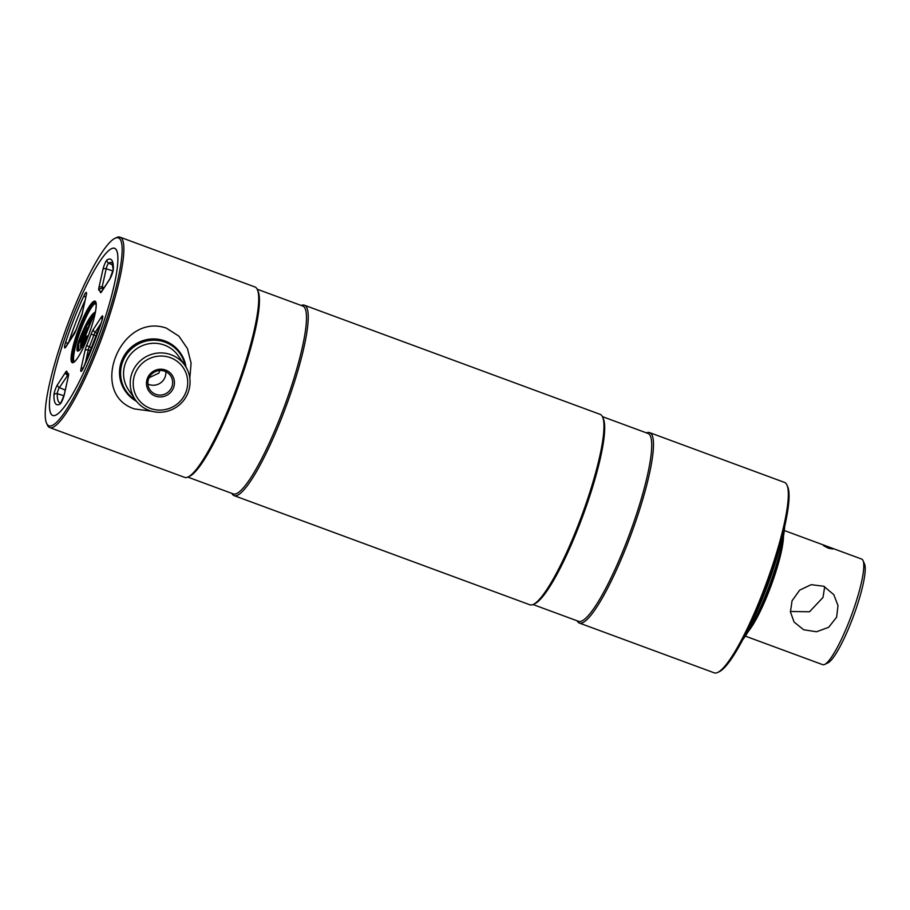 <?xml version="1.0" encoding="UTF-8"?>
<svg xmlns="http://www.w3.org/2000/svg" width="910" height="910" viewBox="0 0 910 910"><rect width="100%" height="100%" fill="white"/><g stroke="black" fill="none" stroke-linecap="round" stroke-linejoin="round"><path stroke-width="1.36" d="M71.526 314.36A100.157 17.586 -69.7 0 0 46.592 423.286A100.157 17.586 -69.7 0 0 95.778 349.474A100.157 17.586 -69.7 0 0 114.831 238.386A100.157 17.586 -69.7 0 0 71.526 314.36M114.831 238.386L116.491 237.59A101.488 17.813 110.3 0 1 120.029 237.157A101.488 17.813 110.3 0 1 97.177 350.168A101.488 17.813 110.3 0 1 49.743 427.586A101.488 17.813 110.3 0 1 47.331 424.959L46.592 423.286M72.868 316.293A89.1 15.641 110.3 0 1 114.501 248.328A89.1 15.641 110.3 0 1 94.435 347.54A89.1 15.641 110.3 0 1 52.803 415.506A89.1 15.641 110.3 0 1 72.868 316.293A89.1 15.641 -69.7 0 0 50.676 413.197A89.1 15.641 -69.7 0 0 94.435 347.54A89.1 15.641 -69.7 0 0 111.395 248.703A89.1 15.641 -69.7 0 0 72.868 316.293M120.029 237.157L254.914 286.946A101.488 17.813 110.3 0 1 257.325 289.573A101.488 17.813 110.3 0 1 232.05 399.945A101.488 17.813 110.3 0 1 188.177 476.942A101.488 17.813 110.3 0 1 184.628 477.375L49.743 427.586M159.58 370.529L159.045 372.998L149.058 377.775M257.325 289.573L258.065 291.245A100.157 17.586 110.3 0 1 233.131 400.173A100.157 17.586 110.3 0 1 189.826 476.146L188.177 476.942M257.155 289.198L302.7 306.01A100.157 17.586 110.3 0 1 280.144 417.531A100.157 17.586 110.3 0 1 233.347 493.925L187.801 477.113M301.233 305.464A101.488 17.813 110.3 0 1 304.406 305.214A101.488 17.813 110.3 0 1 281.543 418.213A101.488 17.813 110.3 0 1 234.12 495.643A101.488 17.813 110.3 0 1 231.879 493.379M304.406 305.214L600.145 414.357A101.488 17.813 110.3 0 1 602.568 416.985A101.488 17.813 110.3 0 1 577.293 527.368A101.488 17.813 110.3 0 1 533.408 604.365A101.488 17.813 110.3 0 1 529.87 604.786L234.12 495.643M602.568 416.985L603.307 418.668A100.157 17.586 110.3 0 1 578.373 527.595A100.157 17.586 110.3 0 1 535.069 603.569L533.408 604.365M602.397 416.621L647.943 433.433A100.157 17.586 110.3 0 1 625.386 544.942A100.157 17.586 110.3 0 1 578.589 621.348L533.044 604.536M646.475 432.887A101.488 17.813 110.3 0 1 649.649 432.625A101.488 17.813 110.3 0 1 626.785 545.636A101.488 17.813 110.3 0 1 579.363 623.054A101.488 17.813 110.3 0 1 577.122 620.802M579.363 623.054L714.248 672.843A101.488 17.813 -69.7 0 0 717.785 672.41A101.488 17.813 -69.7 0 0 761.67 595.413A101.488 17.813 -69.7 0 0 786.945 485.041A101.488 17.813 -69.7 0 0 784.522 482.414L649.649 432.625M786.945 485.041L787.685 486.713A100.157 17.586 110.3 0 1 762.739 595.64A100.157 17.586 110.3 0 1 719.446 671.614L717.785 672.41M165.586 370.051A14.094 13.764 -34.6 0 1 173.469 387.865A14.094 13.764 -34.6 0 1 155.326 396.077A14.094 13.764 -34.6 0 1 147.443 378.264A14.094 13.764 -34.6 0 1 165.586 370.051M155.724 394.314A12.478 12.194 145.4 0 0 170.534 375.693A12.478 12.194 145.4 0 0 150.605 375.307A12.478 12.194 145.4 0 0 155.724 394.314M147.909 384.054A12.478 12.194 145.4 0 0 165.836 371.689M170.454 357.698A27.471 26.834 145.4 0 0 135.089 373.703A27.471 26.834 145.4 0 0 150.469 408.431A27.471 26.834 145.4 0 0 185.822 392.426A27.471 26.834 145.4 0 0 170.454 357.698M171.103 354.752A30.144 29.45 145.4 0 0 136.796 364.523A30.144 29.45 145.4 0 0 135.328 399.717A30.144 29.45 145.4 0 0 149.16 410.433A30.144 29.45 145.4 0 0 183.467 400.662A30.144 29.45 145.4 0 0 184.946 365.467A30.144 29.45 145.4 0 0 171.103 354.752M185.185 365.82A32.828 32.078 145.4 0 0 165.097 342.171A32.828 32.078 145.4 0 0 124.147 358.403A32.828 32.078 145.4 0 0 135.567 400.07M186.015 367.139A33.499 32.726 145.4 0 0 180.646 353.353A33.499 32.726 145.4 0 0 165.267 341.443A33.499 32.726 145.4 0 0 127.15 352.295A33.499 32.726 145.4 0 0 125.512 391.402A33.499 32.726 145.4 0 0 136.511 401.321M180.476 353.114A33.499 32.726 145.4 0 0 164.938 340.966A33.499 32.726 145.4 0 0 126.729 351.942A33.499 32.726 145.4 0 0 125.352 391.175M189.815 378.173L191.1 363.17L187.426 348.553L178.906 336.154L166.337 328.101C119.984 312.05 88.111 393.939 134.498 408.943L151.64 411.229M744.812 635.862A82.48 14.48 -69.7 0 0 764.32 593.911A82.48 14.48 -69.7 0 0 783.737 530.382M742.833 639.662A69.751 12.239 -69.7 0 0 766.493 593.047A69.751 12.239 -69.7 0 0 784.704 526.207M783.51 536.058A56.739 9.964 110.3 0 1 768.631 592.137A56.739 9.964 110.3 0 1 748.327 631.392M782.884 539.459A57.41 10.078 110.3 0 1 768.086 592.023A57.41 10.078 110.3 0 1 750.067 628.401M745.347 636.124L822.708 664.664A56.272 9.885 -69.7 0 0 824.676 664.437L827.986 662.844A53.588 9.407 -69.7 0 0 851.157 622.19A53.588 9.407 -69.7 0 0 864.5 563.904L863.021 560.537A56.272 9.885 -69.7 0 0 861.679 559.081L784.318 530.53M824.676 664.437A56.272 9.885 -69.7 0 0 849.007 621.746A56.272 9.885 -69.7 0 0 863.021 560.537M827.304 546.432C821.673 544.533 822.094 545.135 828.555 548.241L832.809 549.014L823.22 545.226M790.392 611.486L809.513 611.77L823.004 597.449L824.699 586.688M792.075 600.736L799.708 590.112L811.163 584.686L823.743 586.245L833.765 594.617L837.996 605.548L836.631 617.173L828.669 627.297L816.532 631.756L803.655 629.765L794.066 622.019L790.426 611.929L792.075 600.736M87.622 336.893L87.144 335.892L87.644 336.689M94.435 313.711L84.084 330.228L78.738 343.946L78.726 350.543M87.36 337.621C81.866 349.167 73.63 358.881 78.328 342.058C84.835 325.029 90.352 315.099 94.868 312.244L82.298 343.741L81.752 347.267M87.337 327.771C85.335 330.284 80.467 340.488 80.819 343.923L86.621 329.192L88.668 327.156M88.111 327.498L91.171 320.218L89.396 325.621M88.031 328.783L88.35 327.907M82.321 344.094L80.853 347.165L81.32 347.848M87.94 329.841L87.041 329.397L81.24 344.128L81.286 346.733M81.024 348.234L80.478 347.176L80.819 343.923L81.286 344.674M86.985 329.375L88.486 327.043M87.61 336.939L82.685 344.879M91.171 320.218L91.853 319.933M82.514 344.219L87.144 335.892M82.514 344.253L86.916 336.154M87.519 330.466L82.298 343.741M89.294 325.666L87.644 330.068M184.946 365.467L178.292 355.833A30.144 29.45 145.4 0 0 164.448 345.117A30.144 29.45 145.4 0 0 130.141 354.889A30.144 29.45 145.4 0 0 128.674 390.094L135.328 399.717M112.885 265.072L108.665 263.172A3.845 0.671 -69.7 0 0 107.039 266.073A3.845 0.671 -69.7 0 0 106.186 268.78A2.684 1.627 -167.5 0 0 102.966 269.349A6.518 1.149 110.3 0 1 104.411 264.753A6.518 1.149 110.3 0 1 107.175 259.839A77.532 13.616 110.3 0 1 113.375 268.814A6.518 1.149 110.3 0 1 109.757 279.188L101.715 291.598A6.518 1.149 110.3 0 1 100.384 292.337A2.684 2.548 -13.4 0 1 102.091 290.813M95.402 301.983A32.157 5.642 -69.7 0 0 80.376 326.508A32.157 5.642 -69.7 0 0 73.141 362.316L74.358 361.827C77.941 358.676 82.366 350.623 87.622 337.655A32.828 5.767 110.3 0 1 71.708 362.237A32.828 5.767 110.3 0 1 79.682 326.167A32.828 5.767 110.3 0 1 95.596 301.597A32.828 5.767 110.3 0 1 87.622 337.678C92.82 324.096 95.675 313.495 96.176 305.851L95.402 301.983M73.471 362.305A32.157 5.642 110.3 0 1 81.126 326.781A32.157 5.642 110.3 0 1 95.652 302.2M95.994 303.064A31.486 5.528 -69.7 0 0 81.82 327.134A31.486 5.528 -69.7 0 0 74.29 361.873M97.586 333.31L95.22 332.286A3.845 0.671 -69.7 0 0 94.094 334.596A3.845 0.671 -69.7 0 0 93.912 335.085A47.07 8.258 110.3 0 1 89.294 346.812A3.845 0.671 -69.7 0 0 89.1 347.279A3.845 0.671 -69.7 0 0 88.247 349.986L85.119 364.102M83.31 368.027A2.684 1.627 -167.5 0 0 81.001 368.777L85.028 350.555A6.518 1.149 110.3 0 1 86.473 345.959A6.518 1.149 110.3 0 1 86.803 345.163A44.397 7.792 -69.7 0 0 91.159 334.095A6.518 1.149 110.3 0 1 91.466 333.276A6.518 1.149 110.3 0 1 93.377 329.352A2.684 2.082 32.9 0 0 95.22 332.286L101.067 323.255M91.159 334.095L96.585 336.063M85.028 350.555A2.684 1.627 12.5 0 1 88.247 349.986L90.852 350.828M65.236 390.117L59.389 387.58A3.845 0.671 -69.7 0 0 58.263 389.889A3.845 0.671 -69.7 0 0 57.25 393.7A2.684 2.366 -179.3 0 0 53.929 395.02A6.518 1.149 110.3 0 1 55.635 388.57A6.518 1.149 110.3 0 1 57.546 384.646L65.588 372.247A6.518 1.149 110.3 0 1 66.919 371.496A44.397 7.792 -69.7 0 0 68.375 373.601A6.518 1.149 110.3 0 1 68.364 376.262A2.684 1.627 -167.5 0 0 68.227 376.603A2.684 1.627 -167.5 0 0 68.204 376.967M63.984 395.702L57.25 393.7A74.859 13.138 -69.7 0 0 60.162 403.039L60.947 402.811A2.684 2.582 -120.8 0 0 60.128 403.995A77.532 13.616 110.3 0 1 53.929 395.02M82.275 313.279A6.518 1.149 110.3 0 1 80.512 318.671A44.397 7.792 -69.7 0 0 78.283 324.131A44.397 7.792 -69.7 0 0 76.144 329.738L66.111 346.346A2.684 2.082 32.9 0 0 65.895 346.892A6.518 1.149 110.3 0 1 65.486 342.729A77.532 13.616 110.3 0 1 74.267 318.329A77.532 13.616 110.3 0 1 84.107 295.443A6.518 1.149 110.3 0 1 86.302 295.056L82.275 313.279A2.684 1.627 -167.5 0 0 82.139 313.62A2.684 1.627 -167.5 0 0 82.116 313.95M85.051 300.448A74.859 13.138 -69.7 0 0 76.895 319.649A74.859 13.138 -69.7 0 0 68.682 342.387M68.193 343.138L65.486 342.729M112.976 270.964L106.186 268.78L102.159 287.003A2.684 1.627 -167.5 0 0 98.94 287.571L102.966 269.349M104.15 287.64L102.159 287.003A3.845 0.671 -69.7 0 0 102.159 288.584A2.684 2.639 106.2 0 0 98.928 290.244A6.518 1.149 110.3 0 1 98.94 287.571M103.319 288.914L102.159 288.584A47.07 8.258 110.3 0 1 103.08 289.3M112.021 262.603L111.998 262.592A74.859 13.138 -69.7 0 0 108.665 263.172A2.684 2.582 -120.8 0 1 107.175 259.839M100.384 292.337A44.397 7.792 -69.7 0 0 98.928 290.244M76.144 329.738A6.518 1.149 110.3 0 1 73.926 334.482A2.684 2.082 -147.1 0 1 74.154 333.936M73.926 334.482L65.895 346.892M85.756 297.251A2.684 1.172 -154.8 0 1 84.107 295.443M86.154 295.761A2.684 1.627 12.5 0 1 86.166 295.397A2.684 1.627 12.5 0 1 86.302 295.056M67.727 375.307L59.389 387.58A2.684 2.082 -147.1 0 1 57.546 384.646M67.545 375A3.845 0.671 -69.7 0 0 67.431 375.17A2.684 2.082 -147.1 0 1 65.588 372.247M68.33 376.035L66.794 373.032A2.684 2.548 -13.4 0 1 66.919 371.496M68.364 376.262L64.337 394.485A2.684 1.627 -167.5 0 0 64.2 394.826A2.684 1.627 -167.5 0 0 64.178 395.156M64.337 394.485A6.518 1.149 110.3 0 1 60.128 403.995M92.046 347.882L89.294 346.812A2.684 0.671 22.9 0 1 86.803 345.163M102.307 319.251A2.684 2.082 -147.1 0 1 101.408 316.953A6.518 1.149 110.3 0 1 101.818 321.105A77.532 13.616 110.3 0 1 83.197 368.391A6.518 1.149 110.3 0 1 81.001 368.777M93.377 329.352L101.408 316.953M83.39 367.981A2.684 1.172 25.2 0 0 83.242 368.163L101.818 321.105M82.355 369.995L83.242 368.163A2.684 1.172 25.2 0 0 83.197 368.391M87.371 337.576C82.15 346.983 79.215 351.328 78.567 350.623L77.828 350.737L78.817 342.046L84.528 328.226L94.776 312.869M81.661 344.503L87.542 329.579M87.781 327.577L86.712 329.261M113.375 268.814A2.684 2.366 -179.3 0 0 113.17 269.69L109.985 278.642L101.806 291.302M86.439 294.385L82.139 313.62L76.11 329.727M68.5 375.591L64.2 394.826L60.947 402.811M101.749 321.185L102.659 317.886M94.708 313.04L89.692 325.143M80.808 344.173L81.718 339.271L87.383 327.68M88.361 327.236L86.996 329.386M111.998 262.592L113.17 269.69"/></g></svg>
